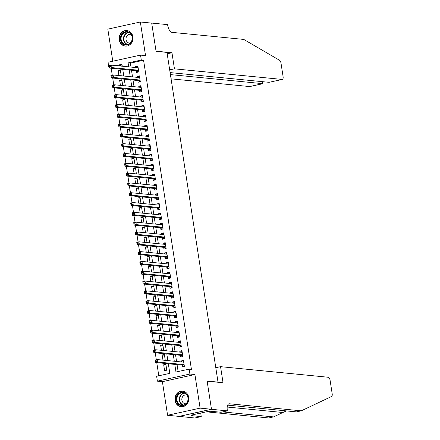 <?xml version="1.0" encoding="UTF-8"?>
<svg xmlns="http://www.w3.org/2000/svg" width="440" height="440" viewBox="0 0 440 440"><rect width="100%" height="100%" fill="white"/><g stroke="black" fill="none" stroke-linecap="round" stroke-linejoin="round"><path stroke-width="0.66" d="M119.196 39.825A7.81 6.947 -84.4 0 0 125.29 46.096A7.81 6.947 -84.4 0 0 132.908 36.817A7.81 6.947 -84.4 0 0 126.819 30.553A7.81 6.947 -84.4 0 0 119.196 39.825M175.027 400.45A7.81 6.947 -84.4 0 0 181.115 406.72A7.81 6.947 -84.4 0 0 188.738 397.441A7.81 6.947 -84.4 0 0 182.644 391.177A7.81 6.947 -84.4 0 0 175.027 400.45M109.654 67.243L108.779 67.155L108.02 62.249L140.542 55.116L141.301 60.022L128.117 62.915L128.728 66.853M217.564 382.217L218.02 382.118L166.98 52.404L156.068 51.332L151.701 23.117L140.338 22L107.822 29.134L112.783 61.204M218.02 382.118L207.114 381.04L211.481 409.255L178.959 416.389L167.596 415.267L200.112 408.139L194.909 374.528L189.91 374.039L157.394 381.167L156.635 376.261L169.818 373.368L168.328 363.764M194.909 374.528L162.393 381.661L167.596 415.267M162.393 381.661L157.394 381.167M111.188 68.239L112.261 75.168M112.706 78.05L113.779 84.981M114.224 87.868L115.297 94.793M115.748 97.68L116.82 104.61M117.266 107.492L118.338 114.422M118.784 117.304L119.856 124.234M120.302 127.116L121.374 134.046M121.82 136.928L122.892 143.858M123.343 146.746L124.416 153.67M124.861 156.558L125.934 163.488M126.379 166.37L127.452 173.299M127.897 176.181L128.97 183.112M129.415 185.994L130.488 192.924M130.939 195.806L132.011 202.736M132.457 205.623L133.529 212.548M133.975 215.435L135.047 222.36M135.493 225.247L136.565 232.177M137.011 235.059L138.083 241.989M138.534 244.871L139.607 251.801M140.052 254.683L141.125 261.613M141.57 264.501L142.643 271.425M143.088 274.312L144.161 281.237M144.606 284.125L145.679 291.055M146.13 293.937L147.202 300.867M147.648 303.749L148.72 310.679M149.166 313.561L150.238 320.491M150.684 323.378L151.756 330.303M152.202 333.19L153.274 340.115M153.725 343.002L154.798 349.932M155.243 352.814L156.316 359.744M156.761 362.626L158.796 375.788M211.481 409.255L200.112 408.139M136.334 70.713L136.598 72.43L138.793 71.951L137.885 66.061L135.685 66.544L135.845 67.551M137.852 80.526L138.116 82.242L140.316 81.763L139.403 75.873L137.203 76.357L137.363 77.363M139.37 90.338L139.634 92.054L141.834 91.575L140.921 85.684L138.727 86.168L138.881 87.175M140.888 100.15L141.157 101.871L143.352 101.387L142.439 95.497L140.245 95.981L140.399 96.987M142.406 109.967L142.676 111.683L144.87 111.199L143.963 105.314L141.763 105.793L141.916 106.805M143.93 119.779L144.194 121.495L146.388 121.011L145.481 115.126L143.281 115.605L143.44 116.617M145.448 129.591L145.712 131.307L147.912 130.823L146.999 124.938L144.798 125.422L144.958 126.429M146.965 139.403L147.23 141.119L149.43 140.641L148.517 134.75L146.322 135.234L146.476 136.241M148.484 149.215L148.753 150.931L150.948 150.453L150.035 144.562L147.84 145.046L147.994 146.053M150.002 159.027L150.271 160.749L152.465 160.264L151.558 154.374L149.358 154.858L149.512 155.864M151.525 168.845L151.789 170.561L153.989 170.077L153.076 164.191L150.876 164.67L151.036 165.682M153.043 178.656L153.307 180.373L155.507 179.889L154.594 174.004L152.399 174.482L152.554 175.494M154.561 188.469L154.825 190.185L157.025 189.701L156.112 183.816L153.918 184.299L154.072 185.306M156.079 198.281L156.349 199.997L158.543 199.518L157.63 193.628L155.436 194.112L155.59 195.118M157.603 208.093L157.867 209.809L160.061 209.33L159.154 203.44L156.954 203.924L157.113 204.93M159.121 217.905L159.385 219.626L161.585 219.142L160.672 213.252L158.472 213.736L158.631 214.742M160.639 227.716L160.903 229.438L163.103 228.954L162.19 223.069L159.995 223.548L160.149 224.56M162.156 237.534L162.421 239.25L164.621 238.766L163.708 232.881L161.513 233.36L161.667 234.372M163.674 247.346L163.944 249.062L166.139 248.578L165.226 242.693L163.031 243.177L163.185 244.184M165.198 257.158L165.462 258.874L167.656 258.396L166.749 252.505L164.549 252.989L164.709 253.996M166.716 266.97L166.98 268.686L169.18 268.207L168.267 262.317L166.067 262.801L166.227 263.808M168.234 276.782L168.498 278.504L170.698 278.02L169.785 272.129L167.59 272.613L167.745 273.62M169.752 286.594L170.016 288.316L172.216 287.832L171.303 281.947L169.109 282.425L169.263 283.437M171.27 296.411L171.54 298.127L173.734 297.644L172.821 291.759L170.627 292.237L170.781 293.249M172.794 306.224L173.058 307.94L175.252 307.456L174.345 301.57L172.145 302.055L172.304 303.061M174.312 316.036L174.576 317.752L176.776 317.273L175.863 311.382L173.663 311.867L173.822 312.873M175.83 325.848L176.094 327.564L178.294 327.085L177.381 321.195L175.186 321.679L175.34 322.685M177.347 335.659L177.612 337.375L179.812 336.897L178.899 331.007L176.704 331.491L176.858 332.497M178.865 345.472L179.135 347.193L181.33 346.709L180.417 340.824L178.222 341.303L178.376 342.315M180.389 355.289L180.653 357.005L182.847 356.521L181.94 350.636L179.74 351.115L179.899 352.127M165.99 365.013L163.686 364.782L164.593 370.673L166.793 370.189L165.88 364.304L163.686 364.782M164.472 355.195L162.162 354.97L162.96 360.124M162.954 345.384L160.644 345.158L161.441 350.312M161.43 335.572L159.126 335.346L159.923 340.5M159.913 325.76L157.608 325.534L158.406 330.682M158.395 315.948L156.09 315.722L156.888 320.87M156.877 306.136L154.566 305.905L155.364 311.058M155.359 296.318L153.048 296.093L153.846 301.246M153.835 286.506L151.531 286.281L152.328 291.434M152.317 276.694L150.013 276.469L150.81 281.622M150.799 266.882L148.495 266.656L149.292 271.805M149.281 257.07L146.971 256.845L147.769 261.993M147.763 247.258L145.453 247.027L146.251 252.181M146.239 237.446L143.935 237.215L144.732 242.369M144.722 227.629L142.417 227.403L143.215 232.556M143.204 217.816L140.899 217.591L141.697 222.745M141.686 208.005L139.376 207.779L140.173 212.927M140.168 198.193L137.858 197.967L138.655 203.115M138.644 188.381L136.34 188.149L137.137 193.303M137.126 178.569L134.822 178.338L135.619 183.491M135.608 168.751L133.304 168.526L134.101 173.679M134.09 158.939L131.78 158.714L132.578 163.867M132.572 149.127L130.262 148.902L131.06 154.049M131.049 139.315L128.744 139.09L129.542 144.238M129.531 129.503L127.226 129.272L128.024 134.425M128.013 119.691L125.708 119.46L126.506 124.614M126.495 109.874L124.184 109.648L124.982 114.802M124.977 100.062L122.667 99.836L123.464 104.99M123.453 90.25L121.149 90.024L121.946 95.178M121.935 80.438L119.63 80.212L120.428 85.36M122.073 64.961L118.189 65.813M165.27 360.349L164.362 354.492L162.162 354.97M163.752 350.537L162.844 344.674L160.644 345.158M162.228 340.725L161.321 334.862L159.126 335.346M160.71 330.913L159.803 325.05L157.608 325.534M159.192 321.096L158.285 315.238L156.09 315.722M157.674 311.284L156.767 305.426L154.566 305.905M156.156 301.472L155.249 295.614L153.048 296.093M154.632 291.659L153.725 285.797L151.531 286.281M153.114 281.848L152.207 275.985L150.013 276.469M151.597 272.036L150.689 266.173L148.495 266.656M150.079 262.224L149.171 256.361L146.971 256.845M148.561 252.406L147.653 246.549L145.453 247.027M147.037 242.594L146.13 236.737L143.935 237.215M145.519 232.782L144.612 226.919L142.417 227.403M144.001 222.97L143.094 217.107L140.899 217.591M142.483 213.158L141.576 207.295L139.376 207.779M140.965 203.346L140.058 197.483L137.858 197.967M139.442 193.529L138.534 187.671L136.34 188.149M137.924 183.716L137.016 177.859L134.822 178.338M136.406 173.905L135.498 168.047L133.304 168.526M134.888 164.093L133.98 158.23L131.78 158.714M133.37 154.281L132.462 148.418L130.262 148.902M131.846 144.469L130.939 138.606L128.744 139.09M130.328 134.651L129.421 128.793L127.226 129.272M128.81 124.839L127.903 118.982L125.708 119.46M127.292 115.027L126.385 109.17L124.184 109.648M125.774 105.215L124.867 99.352L122.667 99.836M124.251 95.403L123.343 89.54L121.149 90.024M122.733 85.591L121.825 79.728L119.63 80.212M121.215 75.774L120.307 69.916L118.113 70.4L118.91 75.548M174.79 364.397L175.967 372.02L189.151 369.132L191.422 369.353L143.572 60.247L130.388 63.14L130.999 67.073M131.489 70.235L132.517 76.89M133.007 80.047L134.035 86.702M134.525 89.865L135.553 96.514M136.043 99.677L137.077 106.326M137.566 109.489L138.595 116.138M139.084 119.301L140.113 125.95M140.602 129.113L141.631 135.768M142.12 138.925L143.154 145.58M143.644 148.742L144.672 155.392M145.162 158.554L146.19 165.204M146.68 168.366L147.708 175.016M148.198 178.178L149.226 184.828M149.715 187.99L150.75 194.639M151.239 197.802L152.268 204.457M152.757 207.62L153.786 214.269M154.275 217.431L155.304 224.081M155.793 227.244L156.822 233.893M157.311 237.056L158.345 243.705M158.835 246.868L159.863 253.517M160.353 256.68L161.381 263.335M161.871 266.497L162.899 273.147M163.389 276.309L164.417 282.959M164.906 286.121L165.941 292.77M166.43 295.933L167.459 302.583M167.948 305.745L168.977 312.395M169.466 315.557L170.495 322.212M170.984 325.369L172.013 332.024M172.502 335.187L173.536 341.836M174.026 344.999L175.054 351.648M175.544 354.811L176.572 361.46M177.062 364.623L178.134 371.547M181.907 365.101L182.171 366.817L184.371 366.333L183.458 360.448L181.258 360.927L181.418 361.939M140.542 55.116L145.541 55.611L140.338 22M143.572 60.247L141.301 60.022M189.151 369.132L189.91 374.039M122.265 66.215L121.963 64.262L115.913 65.593M109.61 66.974L108.779 67.155M167.838 360.602L166.81 353.952M166.32 350.79L165.291 344.141M164.802 340.978L163.774 334.329M163.284 331.166L162.256 324.511M161.766 321.349L160.732 314.699M160.243 311.536L159.214 304.887M158.725 301.725L157.696 295.075M157.207 291.913L156.178 285.263M155.689 282.101L154.66 275.451M154.171 272.288L153.137 265.634M152.647 262.471L151.619 255.822M151.129 252.659L150.101 246.01M149.611 242.847L148.583 236.198M148.093 233.035L147.059 226.386M146.575 223.223L145.541 216.573M145.052 213.411L144.023 206.756M143.534 203.599L142.505 196.944M142.016 193.781L140.987 187.132M140.498 183.97L139.464 177.32M138.974 174.157L137.946 167.508M137.456 164.346L136.428 157.696M135.938 154.534L134.91 147.879M134.42 144.722L133.392 138.067M132.902 134.904L131.868 128.255M131.379 125.092L130.35 118.443M129.861 115.28L128.832 108.63M128.343 105.468L127.314 98.819M126.825 95.656L125.796 89.001M125.307 85.844L124.273 79.189M123.783 76.026L122.755 69.377M129.217 70.015L130.246 76.665M130.735 79.827L131.763 86.477M132.253 89.639L133.282 96.288M133.771 99.451L134.8 106.101M135.289 109.263L136.323 115.918M136.812 119.075L137.841 125.73M138.331 128.893L139.359 135.542M139.849 138.704L140.877 145.354M141.367 148.517L142.395 155.166M142.885 158.329L143.919 164.978M144.408 168.141L145.437 174.796M145.926 177.953L146.955 184.608M147.444 187.77L148.472 194.42M148.962 197.582L149.99 204.232M150.48 207.394L151.514 214.044M152.004 217.206L153.032 223.856M153.522 227.018L154.55 233.668M155.04 236.83L156.068 243.485M156.558 246.648L157.586 253.297M158.076 256.46L159.11 263.109M159.599 266.272L160.628 272.921M161.117 276.084L162.146 282.733M162.635 285.895L163.663 292.545M164.153 295.708L165.187 302.363M165.671 305.525L166.705 312.175M167.195 315.337L168.223 321.986M168.713 325.149L169.741 331.798M170.231 334.961L171.259 341.611M171.749 344.773L172.782 351.423M173.272 354.585L174.301 361.24M130.388 63.14L128.117 62.915M183.568 361.158L181.258 360.927M120.417 70.626L118.113 70.4M182.05 351.346L179.74 351.115M180.527 341.528L178.222 341.303M179.009 331.716L176.704 331.491M177.49 321.904L175.186 321.679M175.972 312.092L173.663 311.867M174.455 302.28L172.145 302.055M172.931 292.468L170.627 292.237M171.413 282.651L169.109 282.425M169.895 272.839L167.59 272.613M168.377 263.027L166.067 262.801M166.859 253.215L164.549 252.989M165.336 243.403L163.031 243.177M163.818 233.591L161.513 233.36M162.299 223.773L159.995 223.548M160.781 213.961L158.472 213.736M159.264 204.149L156.954 203.924M157.74 194.337L155.436 194.112M156.222 184.525L153.918 184.299M154.704 174.713L152.399 174.482M153.186 164.896L150.876 164.67M151.668 155.084L149.358 154.858M150.145 145.272L147.84 145.046M148.627 135.46L146.322 135.234M147.109 125.648L144.798 125.422M145.59 115.836L143.281 115.605M144.073 106.024L141.763 105.793M142.549 96.206L140.245 95.981M141.031 86.394L138.727 86.168M139.513 76.582L137.203 76.357M137.995 66.77L135.685 66.544M182.683 362.065L183.623 361.51M183.882 366.443L182.452 365.222A1.001 0.44 77.6 0 0 182.27 365.134L155.359 362.489L154.979 360.036L157.173 359.552L183.722 362.164M156.041 360.377L157.173 359.552L157.553 362.005L155.359 362.489L155.315 361.548L156.189 361.356L156.041 360.377L155.161 360.569L155.315 361.548M184.102 364.617L157.553 362.005L156.189 361.356M154.979 360.036L155.161 360.569M186.868 394.543A6.76 6.012 95.6 0 1 186.098 404.069A6.76 6.012 95.6 0 1 177.617 403.42A6.76 6.012 95.6 0 1 178.393 393.894A6.76 6.012 95.6 0 1 186.868 394.543M178.189 403.111A6.259 5.566 -84.4 0 0 181.858 405.229A6.259 5.566 -84.4 0 0 187.38 401.836A6.259 5.566 -84.4 0 0 186.753 394.895A6.259 5.566 -84.4 0 0 183.084 392.777A6.259 5.566 -84.4 0 0 177.562 396.171A6.259 5.566 -84.4 0 0 178.189 403.111M186.84 395.016A4.455 3.966 -84.4 0 0 186.225 394.9A4.455 3.966 -84.4 0 0 182.292 397.315A4.455 3.966 -84.4 0 0 182.743 402.259A4.455 3.966 -84.4 0 0 185.356 403.766A4.455 3.966 -84.4 0 0 185.983 403.772M183.656 391.364A7.761 6.903 -84.4 0 0 183.002 391.259A7.761 6.903 -84.4 0 0 176.154 395.472A7.761 6.903 -84.4 0 0 176.935 404.08A7.761 6.903 -84.4 0 0 181.484 406.703A7.761 6.903 -84.4 0 0 182.149 406.731M131.043 33.919A6.76 6.012 95.6 0 1 130.273 43.444A6.76 6.012 95.6 0 1 121.792 42.796A6.76 6.012 95.6 0 1 122.562 33.275A6.76 6.012 95.6 0 1 131.043 33.919M122.364 42.493A6.259 5.566 -84.4 0 0 126.033 44.605A6.259 5.566 -84.4 0 0 131.555 41.212A6.259 5.566 -84.4 0 0 130.928 34.271A6.259 5.566 -84.4 0 0 127.254 32.153A6.259 5.566 -84.4 0 0 121.732 35.547A6.259 5.566 -84.4 0 0 122.364 42.493M131.016 34.392A4.455 3.966 -84.4 0 0 130.4 34.276A4.455 3.966 -84.4 0 0 126.467 36.691A4.455 3.966 -84.4 0 0 126.913 41.635A4.455 3.966 -84.4 0 0 129.525 43.142A4.455 3.966 -84.4 0 0 130.152 43.148M127.831 30.74A7.761 6.903 -84.4 0 0 127.177 30.635A7.761 6.903 -84.4 0 0 120.329 34.848A7.761 6.903 -84.4 0 0 121.105 43.456A7.761 6.903 -84.4 0 0 125.659 46.079A7.761 6.903 -84.4 0 0 126.319 46.107M206.299 411.829L268.736 417.967L273.548 416.911L286.336 410.9M220.55 366.663L328.29 377.256A3.003 1.315 77.6 0 1 330.105 380.336L332.178 393.729A3.003 1.315 77.6 0 1 331.584 396.484L301.257 410.834L229.433 403.772A7.007 3.075 77.6 0 0 228.993 403.799A7.007 3.075 77.6 0 0 227.315 410.327L227.398 410.867L211.486 409.305L207.136 381.189L223.042 382.756L220.55 366.663L215.793 367.708M227.398 410.867L221.023 412.264L210.843 411.263L208.071 411.439L191.109 415.157L192.472 415.294L191.07 415.602L201.251 416.603L194.882 418L178.959 416.389M178.97 416.438L211.486 409.305M301.257 410.834L296.445 411.889L227.656 405.125M222.657 411.906L273.548 416.911M201.251 416.603L200.701 413.056M192.472 415.294L192.412 414.876M171.072 78.837L249.667 86.564L262.807 83.683L262.493 81.67M170.412 74.602L262.966 83.683L249.854 86.554A3.003 1.315 -102.4 0 1 249.667 86.564M171.958 52.745L174.449 68.838L282.183 79.437A3.003 1.315 77.6 0 0 282.37 79.425A3.003 1.315 77.6 0 0 283.091 76.626L281.017 63.228A3.003 1.315 77.6 0 0 279.538 60.269L243.755 39.419L171.93 32.357A7.007 3.075 -102.4 0 1 167.69 25.174L167.602 24.635L151.696 23.067L156.046 51.183L171.958 52.745L167.195 53.79M174.449 68.838L169.686 69.883M170.104 72.589L269.044 82.319L282.183 79.437M282.37 79.425L269.044 82.319M262.812 81.703L262.966 83.683M181.165 352.248L182.105 351.698M182.364 356.631L180.934 355.41A1.001 0.44 77.6 0 0 180.752 355.322L153.84 352.677L153.461 350.224L155.656 349.74L182.204 352.352M154.523 350.565L155.656 349.74L156.035 352.193L153.84 352.677L153.791 351.736L154.671 351.543L154.523 350.565L153.643 350.757L153.791 351.736M182.584 354.805L156.035 352.193L154.671 351.543M153.461 350.224L153.643 350.757M179.647 342.436L180.582 341.886M180.84 346.819L179.41 345.598A1.001 0.44 77.6 0 0 179.229 345.51L152.323 342.865L151.943 340.411L154.138 339.928L180.686 342.54M152.999 340.752L154.138 339.928L154.517 342.381L152.323 342.865L152.273 341.924L153.153 341.732L152.999 340.752L152.125 340.945L152.273 341.924M181.066 344.993L154.517 342.381L153.153 341.732M151.943 340.411L152.125 340.945M178.129 332.624L179.064 332.074M179.322 337.002L177.892 335.786A1.001 0.44 77.6 0 0 177.711 335.698L150.799 333.053L150.42 330.6L152.62 330.116L179.168 332.728M151.481 330.935L152.62 330.116L152.999 332.569L150.799 333.053L150.755 332.112L151.635 331.92L151.481 330.935L150.601 331.133L150.755 332.112M179.548 335.181L152.999 332.569L151.635 331.92M150.42 330.6L150.601 331.133M176.605 322.812L177.546 322.262M177.804 327.19L176.374 325.974A1.001 0.44 77.6 0 0 176.193 325.886L149.281 323.235L148.902 320.782L151.102 320.304L177.645 322.911M149.963 321.123L151.102 320.304L151.481 322.757L149.281 323.235L149.237 322.3L150.117 322.108L149.963 321.123L149.083 321.316L149.237 322.3M178.024 325.364L151.481 322.757L150.117 322.108M148.902 320.782L149.083 321.316M175.087 313L176.028 312.444M176.286 317.377L174.856 316.157A1.001 0.44 77.6 0 0 174.674 316.069L147.763 313.423L147.384 310.97L149.578 310.492L176.127 313.099M148.445 311.311L149.578 310.492L149.958 312.945L147.763 313.423L147.719 312.488L148.594 312.296L148.445 311.311L147.565 311.504L147.719 312.488M176.506 315.552L149.958 312.945L148.594 312.296M147.384 310.97L147.565 311.504M173.569 303.188L174.51 302.632M174.768 307.566L173.338 306.345A1.001 0.44 77.6 0 0 173.156 306.257L146.245 303.611L145.865 301.158L148.06 300.674L174.609 303.286M146.927 301.499L148.06 300.674L148.44 303.127L146.245 303.611L146.196 302.671L147.076 302.478L146.927 301.499L146.047 301.692L146.196 302.671M174.988 305.74L148.44 303.127L147.076 302.478M145.865 301.158L146.047 301.692M172.051 293.37L172.986 292.82M173.245 297.754L171.815 296.533A1.001 0.44 77.6 0 0 171.633 296.445L144.727 293.799L144.342 291.346L146.542 290.862L173.09 293.475M145.404 291.687L146.542 290.862L146.922 293.315L144.727 293.799L144.678 292.859L145.558 292.666L145.404 291.687L144.529 291.88L144.678 292.859M173.47 295.928L146.922 293.315L145.558 292.666M144.342 291.346L144.529 291.88M170.533 283.558L171.468 283.008M171.727 287.942L170.297 286.721A1.001 0.44 77.6 0 0 170.115 286.632L143.204 283.987L142.824 281.534L145.024 281.05L171.573 283.663M143.886 281.875L145.024 281.05L145.404 283.503L143.204 283.987L143.16 283.047L144.04 282.854L143.886 281.875L143.006 282.068L143.16 283.047M171.952 286.116L145.404 283.503L144.04 282.854M142.824 281.534L143.006 282.068M169.01 273.746L169.95 273.196M170.209 278.124L168.779 276.909A1.001 0.44 77.6 0 0 168.597 276.821L141.686 274.175L141.306 271.722L143.506 271.238L170.049 273.851M142.368 272.058L143.506 271.238L143.886 273.691L141.686 274.175L141.642 273.235L142.522 273.042L142.368 272.058L141.488 272.256L141.642 273.235M170.429 276.304L143.886 273.691L142.522 273.042M141.306 271.722L141.488 272.256M167.492 263.934L168.432 263.384M168.691 268.312L167.261 267.096A1.001 0.44 77.6 0 0 167.079 267.009L140.168 264.358L139.788 261.905L141.982 261.426L168.531 264.033M140.85 262.246L141.982 261.426L142.362 263.879L140.168 264.358L140.124 263.423L140.998 263.23L140.85 262.246L139.97 262.438L140.124 263.423M168.911 266.492L142.362 263.879L140.998 263.23M139.788 261.905L139.97 262.438M165.974 254.122L166.914 253.567M167.173 258.5L165.737 257.279A1.001 0.44 77.6 0 0 165.561 257.191L138.65 254.546L138.27 252.093L140.465 251.614L167.013 254.221M139.332 252.434L140.465 251.614L140.844 254.067L138.65 254.546L138.6 253.611L139.48 253.418L139.332 252.434L138.452 252.626L138.6 253.611M167.393 256.674L140.844 254.067L139.48 253.418M138.27 252.093L138.452 252.626M164.456 244.31L165.391 243.755M165.649 248.688L164.219 247.467A1.001 0.44 77.6 0 0 164.038 247.379L137.132 244.734L136.746 242.281L138.947 241.797L165.495 244.409M137.808 242.622L138.947 241.797L139.326 244.255L137.132 244.734L137.082 243.793L137.962 243.601L137.808 242.622L136.934 242.814L137.082 243.793M165.875 246.862L139.326 244.255L137.962 243.601M136.746 242.281L136.934 242.814M162.938 234.493L163.873 233.943M164.131 238.876L162.701 237.655A1.001 0.44 77.6 0 0 162.52 237.567L135.608 234.922L135.229 232.469L137.429 231.985L163.977 234.597M136.29 232.81L137.429 231.985L137.808 234.438L135.608 234.922L135.564 233.981L136.444 233.789L136.29 232.81L135.41 233.002L135.564 233.981M164.357 237.05L137.808 234.438L136.444 233.789M135.229 232.469L135.41 233.002M161.414 224.681L162.355 224.131M162.613 229.064L161.183 227.843A1.001 0.44 77.6 0 0 161.002 227.755L134.09 225.11L133.711 222.657L135.911 222.173L162.454 224.785M134.772 222.998L135.911 222.173L136.29 224.626L134.09 225.11L134.046 224.169L134.926 223.977L134.772 222.998L133.892 223.19L134.046 224.169M162.833 227.238L136.29 224.626L134.926 223.977M133.711 222.657L133.892 223.19M159.896 214.869L160.837 214.319M161.095 219.247L159.665 218.031A1.001 0.44 77.6 0 0 159.484 217.943L132.572 215.298L132.192 212.845L134.387 212.361L160.936 214.973M133.254 213.186L134.387 212.361L134.767 214.814L132.572 215.298L132.528 214.357L133.403 214.165L133.254 213.186L132.374 213.378L132.528 214.357M161.315 217.426L134.767 214.814L133.403 214.165M132.192 212.845L132.374 213.378M158.378 205.056L159.319 204.507M159.577 209.435L158.142 208.219A1.001 0.44 77.6 0 0 157.965 208.131L131.054 205.48L130.675 203.027L132.869 202.549L159.418 205.161M131.736 203.368L132.869 202.549L133.249 205.002L131.054 205.48L131.005 204.545L131.885 204.353L131.736 203.368L130.856 203.561L131.005 204.545M159.797 207.614L133.249 205.002L131.885 204.353M130.675 203.027L130.856 203.561M156.86 195.245L157.795 194.689M158.054 199.623L156.624 198.402A1.001 0.44 77.6 0 0 156.442 198.314L129.536 195.668L129.151 193.215L131.351 192.737L157.899 195.344M130.213 193.556L131.351 192.737L131.731 195.19L129.536 195.668L129.487 194.733L130.367 194.541L130.213 193.556L129.338 193.749L129.487 194.733M158.279 197.797L131.731 195.19L130.367 194.541M129.151 193.215L129.338 193.749M155.342 185.433L156.277 184.877M156.536 189.811L155.106 188.59A1.001 0.44 77.6 0 0 154.924 188.502L128.013 185.856L127.633 183.403L129.833 182.924L156.382 185.531M128.695 183.744L129.833 182.924L130.213 185.378L128.013 185.856L127.969 184.916L128.849 184.723L128.695 183.744L127.815 183.937L127.969 184.916M156.761 187.985L130.213 185.378L128.849 184.723M127.633 183.403L127.815 183.937M153.819 175.615L154.759 175.065M155.018 179.999L153.588 178.778A1.001 0.44 77.6 0 0 153.406 178.69L126.495 176.044L126.115 173.591L128.315 173.107L154.858 175.72M127.177 173.932L128.315 173.107L128.695 175.56L126.495 176.044L126.451 175.104L127.331 174.911L127.177 173.932L126.297 174.125L126.451 175.104M155.238 178.173L128.695 175.56L127.331 174.911M126.115 173.591L126.297 174.125M152.301 165.803L153.241 165.253M153.5 170.187L152.07 168.965A1.001 0.44 77.6 0 0 151.888 168.878L124.977 166.232L124.597 163.779L126.792 163.295L153.34 165.907M125.659 164.12L126.792 163.295L127.171 165.748L124.977 166.232L124.933 165.291L125.807 165.099L125.659 164.12L124.779 164.312L124.933 165.291M153.72 168.361L127.171 165.748L125.807 165.099M124.597 163.779L124.779 164.312M150.782 155.991L151.723 155.441M151.982 160.369L150.546 159.154A1.001 0.44 77.6 0 0 150.37 159.066L123.459 156.42L123.079 153.967L125.274 153.483L151.822 156.096M124.141 154.308L125.274 153.483L125.653 155.936L123.459 156.42L123.409 155.48L124.289 155.287L124.141 154.308L123.261 154.501L123.409 155.48M152.202 158.548L125.653 155.936L124.289 155.287M123.079 153.967L123.261 154.501M149.264 146.179L150.2 145.629M150.458 150.557L149.028 149.341A1.001 0.44 77.6 0 0 148.847 149.254L121.935 146.608L121.556 144.149L123.756 143.671L150.304 146.284M122.617 144.49L123.756 143.671L124.135 146.124L121.935 146.608L121.891 145.668L122.771 145.475L122.617 144.49L121.743 144.683L121.891 145.668M150.684 148.737L124.135 146.124L122.771 145.475M121.556 144.149L121.743 144.683M147.746 136.367L148.681 135.812M148.94 140.745L147.51 139.524A1.001 0.44 77.6 0 0 147.329 139.442L120.417 136.791L120.038 134.338L122.238 133.859L148.786 136.466M121.099 134.679L122.238 133.859L122.617 136.312L120.417 136.791L120.373 135.856L121.253 135.663L121.099 134.679L120.219 134.871L120.373 135.856M149.166 138.919L122.617 136.312L121.253 135.663M120.038 134.338L120.219 134.871M146.223 126.555L147.163 126M147.422 130.933L145.992 129.712A1.001 0.44 77.6 0 0 145.811 129.624L118.899 126.979L118.52 124.526L120.72 124.047L147.263 126.654M119.581 124.867L120.72 124.047L121.099 126.5L118.899 126.979L118.855 126.044L119.735 125.846L119.581 124.867L118.701 125.059L118.855 126.044M147.642 129.107L121.099 126.5L119.735 125.846M118.52 124.526L118.701 125.059M144.705 116.738L145.646 116.188M145.904 121.121L144.474 119.9A1.001 0.44 77.6 0 0 144.293 119.812L117.381 117.167L117.002 114.714L119.196 114.23L145.745 116.842M118.063 115.055L119.196 114.23L119.576 116.683L117.381 117.167L117.337 116.226L118.212 116.034L118.063 115.055L117.183 115.247L117.337 116.226M146.124 119.295L119.576 116.683L118.212 116.034M117.002 114.714L117.183 115.247M143.187 106.926L144.122 106.376M144.381 111.309L142.951 110.088A1.001 0.44 77.6 0 0 142.774 110L115.863 107.355L115.484 104.901L117.678 104.418L144.227 107.03M116.545 105.243L117.678 104.418L118.058 106.871L115.863 107.355L115.814 106.414L116.694 106.222L116.545 105.243L115.665 105.435L115.814 106.414M144.606 109.483L118.058 106.871L116.694 106.222M115.484 104.901L115.665 105.435M141.669 97.114L142.604 96.564M142.863 101.492L141.433 100.276A1.001 0.44 77.6 0 0 141.251 100.188L114.34 97.543L113.96 95.09L116.16 94.606L142.709 97.218M115.022 95.431L116.16 94.606L116.54 97.059L114.34 97.543L114.296 96.602L115.176 96.41L115.022 95.431L114.147 95.623L114.296 96.602M143.088 99.671L116.54 97.059L115.176 96.41M113.96 95.09L114.147 95.623M140.151 87.302L141.086 86.752M141.345 91.68L139.915 90.464A1.001 0.44 77.6 0 0 139.733 90.376L112.822 87.731L112.442 85.278L114.642 84.793L141.185 87.406M113.504 85.613L114.642 84.793L115.022 87.246L112.822 87.731L112.778 86.79L113.658 86.597L113.504 85.613L112.624 85.805L112.778 86.79M141.57 89.859L115.022 87.246L113.658 86.597M112.442 85.278L112.624 85.805M138.628 77.489L139.568 76.934M139.827 81.868L138.397 80.647A1.001 0.44 77.6 0 0 138.215 80.564L111.304 77.913L110.924 75.46L113.118 74.982L139.667 77.588M111.986 75.801L113.118 74.982L113.504 77.434L111.304 77.913L111.26 76.978L112.139 76.786L111.986 75.801L111.106 75.993L111.26 76.978M140.047 80.042L113.504 77.434L112.139 76.786M110.924 75.46L111.106 75.993M137.109 67.678L138.05 67.122M138.309 72.055L136.879 70.835A1.001 0.44 77.6 0 0 136.697 70.746L109.786 68.101L109.406 65.648L111.601 65.169L138.149 67.777M110.468 65.989L111.601 65.169L111.98 67.623L109.786 68.101L109.742 67.166L110.616 66.974L110.468 65.989L109.588 66.181L109.742 67.166M138.529 70.23L111.98 67.623L110.616 66.974M109.406 65.648L109.588 66.181M184.14 364.854L182.452 365.222M184.118 364.727L182.27 365.134M183.056 405.202A6.259 5.566 95.6 0 1 180.56 403.348A6.259 5.566 95.6 0 1 179.674 397.023A6.259 5.566 95.6 0 1 184.256 393.036M184.734 393.234A6.05 5.385 -84.4 0 0 180.114 396.99A6.05 5.385 -84.4 0 0 180.923 403.233A6.05 5.385 -84.4 0 0 183.568 405.103M127.232 44.578A6.259 5.566 95.6 0 1 124.729 42.724A6.259 5.566 95.6 0 1 123.849 36.399A6.259 5.566 95.6 0 1 128.425 32.417M128.904 32.61A6.05 5.385 -84.4 0 0 124.289 36.366A6.05 5.385 -84.4 0 0 125.098 42.608A6.05 5.385 -84.4 0 0 127.738 44.479M282.849 412.511L227.194 407.039M228.586 403.959L229.433 403.772M182.622 355.042L180.934 355.41M182.6 354.915L180.752 355.322M181.099 345.23L179.41 345.598M181.082 345.103L179.229 345.51M179.581 335.412L177.892 335.786M179.564 335.291L177.711 335.698M178.063 325.6L176.374 325.974M178.046 325.479L176.193 325.886M176.545 315.788L174.856 316.157M176.523 315.667L174.674 316.069M175.027 305.976L173.338 306.345M175.005 305.85L173.156 306.257M173.503 296.164L171.815 296.533M173.487 296.038L171.633 296.445M171.985 286.352L170.297 286.721M171.969 286.226L170.115 286.632M170.467 276.535L168.779 276.909M170.451 276.413L168.597 276.821M168.949 266.723L167.261 267.096M168.927 266.602L167.079 267.009M167.431 256.911L165.737 257.279M167.409 256.79L165.561 257.191M165.907 247.099L164.219 247.467M165.891 246.978L164.038 247.379M164.389 237.287L162.701 237.655M164.373 237.16L162.52 237.567M162.871 227.475L161.183 227.843M162.855 227.348L161.002 227.755M161.354 217.657L159.665 218.031M161.332 217.536L159.484 217.943M159.836 207.845L158.142 208.219M159.814 207.724L157.965 208.131M158.312 198.033L156.624 198.402M158.296 197.912L156.442 198.314M156.794 188.221L155.106 188.59M156.778 188.1L154.924 188.502M155.276 178.409L153.588 178.778M155.26 178.282L153.406 178.69M153.758 168.597L152.07 168.965M153.736 168.471L151.888 168.878M152.24 158.78L150.546 159.154M152.218 158.659L150.37 159.066M150.716 148.968L149.028 149.341M150.7 148.847L148.847 149.254M149.198 139.156L147.51 139.524M149.182 139.035L147.329 139.442M147.68 129.344L145.992 129.712M147.664 129.222L145.811 129.624M146.163 119.532L144.474 119.9M146.141 119.405L144.293 119.812M144.645 109.72L142.951 110.088M144.623 109.593L142.774 110M143.121 99.902L141.433 100.276M143.105 99.781L141.251 100.188M141.603 90.09L139.915 90.464M141.587 89.969L139.733 90.376M140.085 80.278L138.397 80.647M140.063 80.157L138.215 80.564M138.567 70.466L136.879 70.835M138.545 70.345L136.697 70.746M183.002 391.259L183.42 391.303M181.484 406.703L181.902 406.742M127.177 30.635L127.595 30.679M125.659 46.079L126.077 46.117"/></g></svg>
